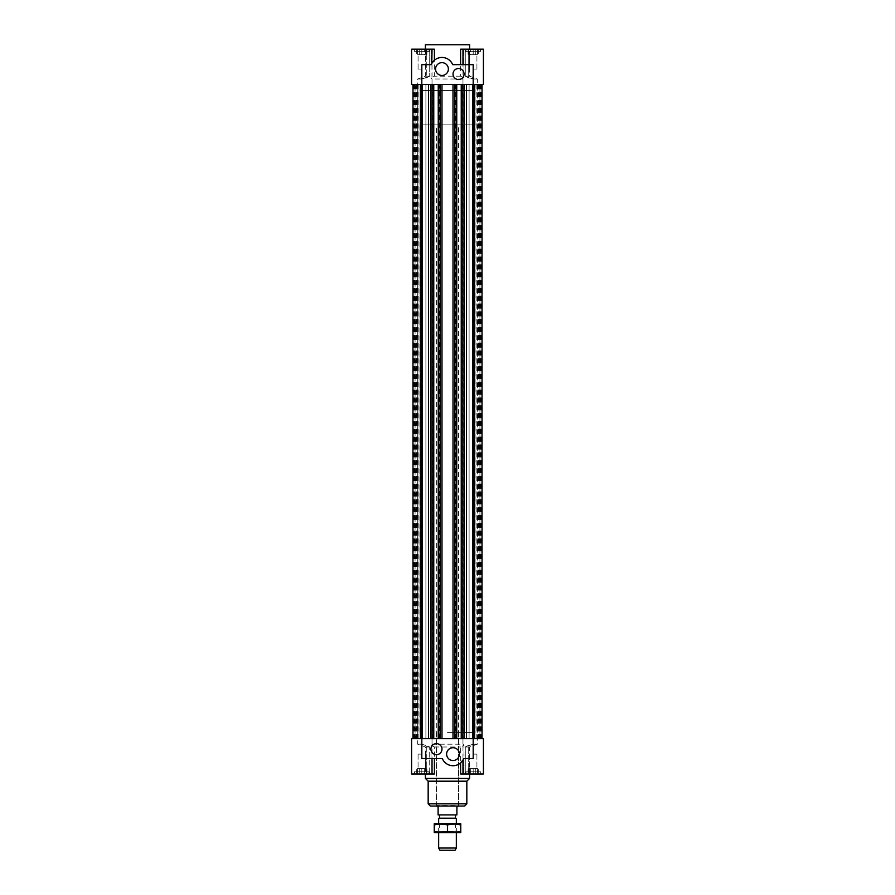 <?xml version="1.0" encoding="UTF-8"?>
<svg xmlns="http://www.w3.org/2000/svg" width="895" height="895" viewBox="0 0 895 895"><rect width="100%" height="100%" fill="white"/><g stroke="black" fill="none" stroke-linecap="round" stroke-linejoin="round"><path stroke-width="0.67" stroke-dasharray="4.47 3.36" d="M417.719 738.655L425.897 738.655L417.719 738.655L425.897 738.655L417.719 738.655L417.719 84.533L425.897 84.533L417.719 84.533L417.719 738.655M477.281 738.655L469.103 738.655L477.281 738.655L469.103 738.655L477.281 738.655L477.281 84.533L469.103 84.533L477.281 84.533L469.103 84.533L477.281 84.533L477.281 738.655M447.5 738.655L475.122 738.655L447.5 738.655M438.639 738.655L438.639 84.533L463.755 84.533L463.755 738.655L431.245 738.655L482.025 738.655L463.755 738.655L463.755 84.533L428.515 84.533L431.245 84.533L431.245 738.655L428.515 738.655L431.245 738.655L431.245 84.533L432.867 84.533L432.867 738.655L430.987 738.655L432.856 738.655M412.975 84.533L421.813 84.533L421.813 738.655L428.515 738.655L420.404 738.655L421.813 738.655L421.813 84.533L412.975 84.533L412.975 738.655L422.776 738.655L412.975 738.655L422.776 738.655L412.975 738.655L412.975 84.533L415.067 84.533L415.067 738.655L415.067 84.533L421.176 84.533L412.975 84.533L412.975 738.655M417.909 84.533L413.031 84.533L422.485 84.533L415.672 84.533L420.404 84.533L420.404 738.655L420.404 84.533L417.909 84.533L417.909 738.655M421.813 84.533L428.515 84.533L421.813 84.533L421.813 738.655M438.639 84.533L439.367 84.533L439.367 738.655M439.367 84.533L440.608 84.533L440.608 738.655M440.608 84.533L432.509 84.533L432.509 738.655M421.5 84.533L421.5 738.655M416.354 84.533L416.354 738.655M415.672 84.533L415.672 738.655M416.712 84.533L416.712 738.655M416.981 84.533L416.981 738.655M414.486 84.533L414.486 738.655M414.743 84.533L414.743 738.655M413.703 84.533L413.703 738.655M413.031 84.533L413.031 738.655M418.178 84.533L418.178 738.655M447.5 84.533L475.122 84.533L447.5 84.533M417.719 84.533L425.897 84.533L417.719 84.533M422.485 84.533L421.176 84.533L422.776 84.533L422.485 738.655L422.485 84.533M462.144 84.533L464.013 84.533L462.133 84.533L462.133 738.655M463.755 84.533L482.025 84.533L463.755 84.533M482.025 84.533L482.025 738.655M479.933 84.533L479.933 738.655L479.933 84.533M473.186 84.533L473.186 738.655M474.596 84.533L474.596 738.655L474.596 84.533M456.361 84.533L456.361 738.655M455.633 84.533L455.633 738.655M454.392 84.533L454.392 738.655M462.491 84.533L462.491 738.655M478.646 84.533L478.646 738.655M473.5 84.533L473.5 738.655M479.328 84.533L479.328 738.655M478.288 84.533L478.288 738.655M478.019 84.533L478.019 738.655M477.091 84.533L477.091 738.655M480.514 84.533L480.514 738.655M480.257 84.533L480.257 738.655M481.297 84.533L481.297 738.655M481.969 84.533L481.969 738.655M476.822 84.533L476.822 738.655M447.5 732.569L475.122 732.569L447.5 732.569M430.372 806.048L464.628 806.048M428.168 781.19L466.832 781.19M425.405 778.426L469.595 778.426M475.737 774.007L468.085 774.007L475.737 774.007L475.737 768.481L468.085 768.481L478.288 768.481L475.737 768.481L475.737 774.007M473.186 774.007L480.649 774.007L468.767 774.007L473.186 774.007L473.186 768.481L477.606 768.481L473.186 768.481L473.186 774.007M432.028 774.007L411.588 774.007L426.3 774.007L411.588 774.007L411.588 738.655L421.992 738.655L417.663 738.655L421.992 738.655L421.992 744.181L421.992 738.655L411.588 738.655L432.028 738.655L432.028 774.007L430.987 774.007L434.399 774.007L434.399 746.989L430.987 745.255L432.028 744.181L432.028 738.655L483.412 738.655L473.007 738.655L483.412 738.655L483.412 774.007L468.7 774.007L468.7 745.255L477.337 744.181L473.007 744.181L473.007 738.655L473.007 744.181L465.288 746.989L468.7 745.255L468.7 774.007L465.288 774.007L465.288 746.989L469.595 746.989L465.288 746.989L465.288 774.007L483.412 774.007L462.972 774.007L464.013 774.007L464.013 745.255L460.601 746.989L460.601 774.007L464.013 774.007L462.972 774.007L464.013 774.007L464.013 758.535M460.601 774.007L465.288 774.007L460.601 774.007M473.186 771.803L480.649 771.803L473.186 771.803M462.972 774.007L462.972 738.655L462.972 744.181L464.013 745.255M432.028 744.181L462.972 744.181M421.992 744.181L417.663 744.181L421.992 744.181L429.712 746.989L425.405 746.989L429.712 746.989L429.712 774.007L434.399 774.007L426.3 774.007L429.712 774.007L429.712 746.989L421.992 744.181M434.399 746.989L460.601 746.989M480.369 774.007L466.004 774.007L480.369 774.007L480.369 771.803L466.004 771.803L480.369 771.803L480.369 774.007M473.186 758.535L463.755 758.535C462.737 760.605 462.737 760.605 463.755 758.535L462.972 760.101M419.263 774.007L426.915 774.007L419.263 774.007L419.263 768.481L426.915 768.481L416.712 768.481L419.263 768.481L419.263 774.007M421.813 774.007L414.351 774.007L421.813 774.007L421.813 768.481L417.394 768.481L421.813 768.481L421.813 774.007M414.631 774.007L428.996 774.007L414.631 774.007L414.631 771.803L428.996 771.803L414.631 771.803L428.996 771.803L414.631 771.803L414.631 774.007M480.649 774.007L465.736 774.007L480.649 774.007L480.649 771.803L465.736 771.803L480.649 771.803L480.649 774.007M414.351 774.007L429.264 774.007L414.351 774.007L414.351 771.803L429.264 771.803L414.351 771.803L429.264 771.803L414.351 771.803L414.351 774.007M460.601 762.898C453.53 767.697 447.422 766.243 442.298 758.535L421.813 758.535M430.987 745.255L430.987 758.535M426.3 774.007L426.3 745.255L426.3 774.007M453.027 760.526A6.41 6.41 0 0 0 458.576 750.916A6.41 6.41 0 0 0 447.478 750.916A6.41 6.41 0 0 0 453.027 760.526M436.447 754.675A5.527 5.527 0 0 0 441.235 746.385A5.527 5.527 0 0 0 431.67 746.385A5.527 5.527 0 0 0 436.447 754.675M421.813 754.116L418.077 754.116L421.813 754.116M473.186 754.116L476.923 754.116L473.186 754.116M416.712 774.007L416.712 768.481M424.364 774.007L424.364 768.481L424.364 774.007M426.915 774.007L426.915 768.481M477.606 774.007L477.606 768.481L477.606 774.007M468.767 774.007L468.767 768.481L468.767 774.007M478.288 774.007L478.288 768.481M470.636 774.007L470.636 768.481L470.636 774.007M468.085 774.007L468.085 768.481M417.394 774.007L417.394 768.481L417.394 774.007M426.233 774.007L426.233 768.481L426.233 774.007M447.5 90.608L419.878 90.608L447.5 90.608M469.595 44.75L425.405 44.75M419.263 49.169L426.915 49.169L416.712 49.169L419.263 49.169L419.263 54.696L424.364 54.696L419.263 54.696L419.263 49.169M421.813 49.169L414.351 49.169L426.233 49.169L417.394 49.169L421.813 49.169L421.813 54.696L417.394 54.696L421.813 54.696L421.813 49.169M462.972 49.169L483.412 49.169L465.288 49.169L465.288 76.187L468.7 77.921L468.7 49.169L483.412 49.169L483.412 84.533L473.007 84.533L477.337 84.533L473.007 84.533L473.007 79.006L473.007 84.533L483.412 84.533L462.972 84.533L462.972 49.169L464.013 49.169L460.601 49.169L460.601 76.187L464.013 77.921L462.972 79.006L462.972 84.533L411.588 84.533L421.992 84.533L411.588 84.533L411.588 49.169L426.3 49.169L426.3 77.921L417.663 79.006L421.992 79.006L421.992 84.533L421.992 79.006L429.712 76.187L426.3 77.921L426.3 49.169L429.712 49.169L429.712 76.187L425.405 76.187L429.712 76.187L429.712 49.169L411.588 49.169L432.028 49.169L430.987 49.169L432.028 49.169L430.987 49.169L430.987 77.921L434.399 76.187L434.399 49.169L429.712 49.169L434.399 49.169L430.987 49.169L430.987 64.641M421.813 51.384L414.351 51.384L421.813 51.384M432.028 49.169L432.028 84.533L432.028 79.006L430.987 77.921M462.972 79.006L432.028 79.006M473.007 79.006L477.337 79.006L468.7 77.921L473.007 79.006M460.601 76.187L434.399 76.187M414.631 49.169L428.996 49.169L414.631 49.169L414.631 51.384L428.996 51.384L414.631 51.384L414.631 49.169M421.813 64.641L431.245 64.641C432.263 62.572 432.263 62.572 431.245 64.641L432.028 63.086M475.737 49.169L468.085 49.169L478.288 49.169L475.737 49.169L475.737 54.696L470.636 54.696L475.737 54.696L475.737 49.169M473.186 49.169L480.649 49.169L473.186 49.169L473.186 54.696L477.606 54.696L473.186 54.696L473.186 49.169M480.369 49.169L466.004 49.169L480.369 49.169L480.369 51.384L466.004 51.384L480.369 51.384L466.004 51.384L480.369 51.384L480.369 49.169M414.351 49.169L429.264 49.169L414.351 49.169L414.351 51.384L429.264 51.384L414.351 51.384L414.351 49.169M460.601 49.169L465.288 49.169L460.601 49.169M480.649 49.169L465.736 49.169L480.649 49.169L480.649 51.384L465.736 51.384L480.649 51.384L465.736 51.384L480.649 51.384L480.649 49.169M465.288 49.169L468.7 49.169L468.7 77.921L465.288 76.187L469.595 76.187L465.288 76.187L465.288 49.169M464.013 77.921L464.013 49.169L464.013 64.641L462.972 64.641L473.186 64.641M434.399 60.278C441.47 55.49 447.578 56.944 452.702 64.641L464.013 64.641M441.973 62.65A6.41 6.41 0 0 0 436.424 72.26A6.41 6.41 0 0 0 447.522 72.26A6.41 6.41 0 0 0 441.973 62.65M458.553 68.501A5.527 5.527 0 0 0 453.765 76.791A5.527 5.527 0 0 0 463.33 76.791A5.527 5.527 0 0 0 458.553 68.501M473.186 69.06L476.923 69.06L473.186 69.06M421.813 69.06L418.077 69.06L421.813 69.06M470.636 54.696L468.085 54.696L470.636 54.696L470.636 49.169L470.636 54.696M468.085 49.169L468.085 54.696M478.288 49.169L478.288 54.696M477.606 49.169L477.606 54.696L477.606 49.169M468.767 49.169L468.767 54.696L468.767 49.169M424.364 54.696L426.915 54.696L424.364 54.696L424.364 49.169L424.364 54.696M426.915 49.169L426.915 54.696M416.712 49.169L416.712 54.696M417.394 49.169L417.394 54.696L417.394 49.169M426.233 49.169L426.233 54.696L426.233 49.169M475.122 124.852L419.878 124.852L475.122 124.852L475.122 90.608L419.878 90.608L475.122 90.608L475.122 84.533L475.122 732.569M458.553 124.852L436.447 124.852L458.553 124.852L458.553 805.578L436.447 805.578L458.274 806.048M455.51 814.897L439.49 814.897L455.51 814.897M458.274 806.361L456.897 807.156L456.897 814.897L438.102 814.897L438.102 807.156L436.726 806.361M455.51 818.209L439.49 818.209M438.662 818.69L456.338 818.69M455.063 850.25L439.937 850.25M456.338 832.574L456.338 823.736M438.662 848.035L456.338 848.035M455.398 832.574L438.382 832.574L460.757 832.574L460.757 831.388L454.134 832.574L447.5 831.388L440.866 832.574L454.134 832.574M434.243 832.574L440.866 832.574L434.243 831.388L434.243 832.574M447.5 824.91L454.134 823.736L434.243 823.736L434.243 824.91L440.866 823.736L447.5 824.91L447.5 831.388M460.757 824.91L460.757 823.736L454.134 823.736L460.757 824.91L460.757 831.388M434.243 824.91L434.243 831.388M454.436 831.298L439.49 831.298L454.436 831.298M455.398 823.736L454.134 823.736M454.436 824.832L439.49 824.832L454.436 824.832M421.176 84.533L421.176 738.655L421.176 84.533M428.515 84.533L428.515 738.655M473.824 84.533L473.824 738.655L473.824 84.533M466.485 84.533L466.485 738.655M472.515 84.533L472.515 738.655L472.515 84.533M428.168 803.844L466.832 803.844M419.878 124.852L419.878 732.569M425.405 49.169L425.405 76.187L417.663 79.006L417.663 744.181L425.405 746.989L425.405 774.007M425.897 84.533L425.897 738.655L425.897 84.533M422.776 84.533L422.776 738.655L422.776 84.533M469.595 774.007L469.595 746.989L477.337 744.181L477.337 79.006L469.595 76.187L469.595 49.169M469.103 738.655L469.103 84.533L469.103 738.655M472.224 738.655L472.224 84.533L472.224 738.655M465.736 774.007L465.736 771.803L465.736 774.007M466.004 774.007L466.004 771.803L466.004 774.007M429.264 774.007L429.264 771.803L429.264 774.007M428.996 774.007L428.996 771.803L428.996 774.007M436.447 732.569L436.447 806.048M458.553 732.569L458.553 806.048M418.077 754.116L418.077 768.481L418.077 754.116M425.539 754.116L425.539 768.481L425.539 754.116M469.461 754.116L469.461 768.481L469.461 754.116M476.923 754.116L476.923 768.481L476.923 754.116M429.264 49.169L429.264 51.384L429.264 49.169M428.996 49.169L428.996 51.384L428.996 49.169M465.736 49.169L465.736 51.384L465.736 49.169M466.004 49.169L466.004 51.384L466.004 49.169M476.923 69.06L476.923 54.696L476.923 69.06M469.461 69.06L469.461 54.696L469.461 69.06M425.539 69.06L425.539 54.696L425.539 69.06M418.077 69.06L418.077 54.696L418.077 69.06M436.726 806.048L436.447 124.852M438.662 832.574L438.662 823.736M438.382 823.736L439.49 824.832L439.49 831.298L438.382 832.574M456.618 823.736L455.51 824.832L455.51 831.298L456.618 832.574"/><path stroke-width="1.34" d="M420.404 738.655L420.404 84.533M412.975 84.533L412.975 738.655M431.804 63.478L432.028 49.169L411.588 49.169L411.588 84.533L421.813 84.533L421.813 738.655L411.588 738.655L411.588 774.007L434.399 774.007L434.399 758.535M453.004 84.533L453.004 738.655M441.996 84.533L441.996 738.655M440.127 84.533L440.127 738.655M438.259 84.533L438.259 738.655M433.762 84.533L433.762 738.655M433.236 84.533L433.236 738.655M432.856 84.533L432.856 738.655M430.987 84.533L430.987 738.655M482.025 84.533L482.025 738.655M474.596 738.655L474.596 84.533M460.601 64.641L460.601 49.169L483.412 49.169L483.412 84.533L473.186 84.533L473.186 64.641L452.702 64.641A11.601 11.601 0 0 0 431.245 64.641C432.263 62.572 432.263 62.572 431.245 64.641L421.813 64.641L421.813 84.533L473.186 84.533L473.186 738.655L421.813 738.655L421.813 758.535L442.298 758.535A11.601 11.601 0 0 0 463.755 758.535C462.737 760.605 462.737 760.605 463.755 758.535L473.186 758.535L473.186 738.655L483.412 738.655L483.412 774.007L460.601 774.007L460.601 762.898L463.196 759.698M454.873 84.533L454.873 738.655M456.741 84.533L456.741 738.655M461.238 84.533L461.238 738.655M461.764 84.533L461.764 738.655M462.144 84.533L462.144 738.655M464.013 84.533L464.013 738.655M464.628 806.048L430.372 806.048L428.168 803.844L466.832 803.844L464.628 806.048M466.832 803.844L466.832 781.19L428.168 781.19L428.168 803.844M466.832 781.19L469.595 778.426L425.405 778.426L428.168 781.19M453.027 760.526A6.41 6.41 0 0 1 447.478 750.916A6.41 6.41 0 0 1 458.576 750.916A6.41 6.41 0 0 1 453.027 760.526M436.447 754.675A5.527 5.527 0 0 1 431.67 746.385A5.527 5.527 0 0 1 441.235 746.385A5.527 5.527 0 0 1 436.447 754.675M425.405 49.169L425.405 44.75L469.595 44.75L469.595 49.169M432.028 49.169L434.399 49.169L434.399 60.278L432.028 63.086M441.973 62.65A6.41 6.41 0 0 1 447.522 72.26A6.41 6.41 0 0 1 436.424 72.26A6.41 6.41 0 0 1 441.973 62.65M458.553 68.501A5.527 5.527 0 0 1 463.33 76.791A5.527 5.527 0 0 1 453.765 76.791A5.527 5.527 0 0 1 458.553 68.501M436.726 806.048L438.102 807.156L438.102 814.897L456.897 814.897L456.897 807.156L458.274 806.048M439.49 814.897L439.49 818.209L455.51 818.209L455.51 814.897M455.51 818.209L439.49 818.209M438.662 848.035L439.937 850.25L455.063 850.25L456.338 848.035L438.662 848.035L438.662 832.574M456.338 848.035L456.338 832.574M456.338 823.736L456.338 818.69M460.757 824.91L454.134 823.736L460.757 823.736L460.757 832.574L455.398 832.574M454.134 832.574L434.243 832.574L434.243 831.388L440.866 832.574L447.5 831.388L454.134 832.574L460.757 831.388M447.5 824.91L440.866 823.736L454.134 823.736L447.5 824.91L447.5 831.388M434.243 824.91L434.243 823.736L440.866 823.736L434.243 824.91L434.243 831.388M454.134 823.736L455.398 823.736M428.515 84.533L428.515 738.655M466.485 84.533L466.485 738.655M462.972 760.101L462.972 774.007M425.405 774.007L425.405 778.426M469.595 774.007L469.595 778.426M432.028 758.535L432.028 774.007M462.972 64.641L462.972 49.169M438.662 823.736L438.662 818.69"/></g></svg>
